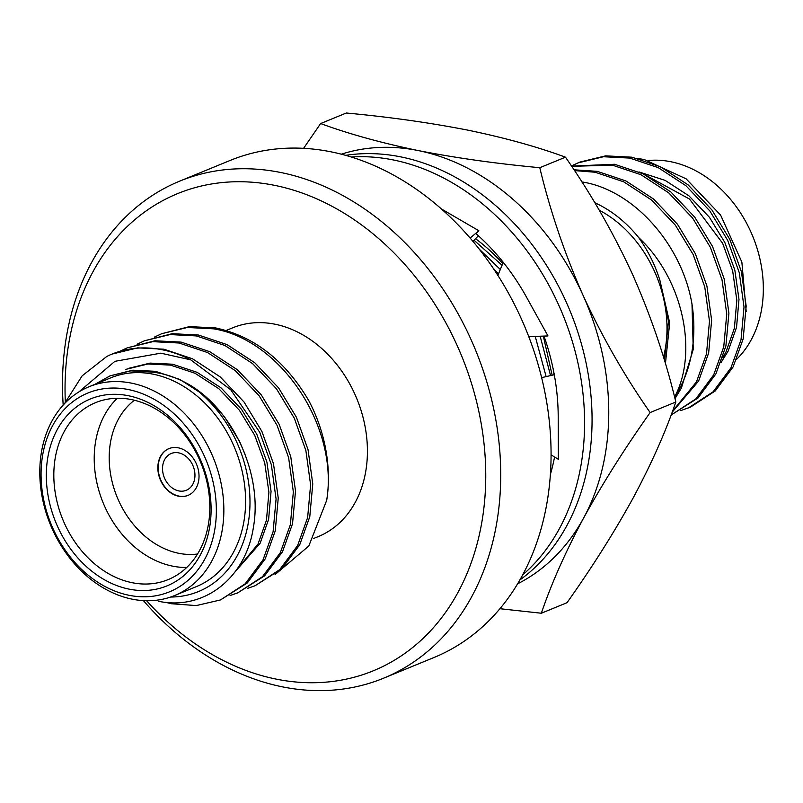 <?xml version="1.0" encoding="UTF-8"?>
<svg xmlns="http://www.w3.org/2000/svg" width="803" height="803" viewBox="0 0 803 803"><rect width="100%" height="100%" fill="white"/><g stroke="black" fill="none" stroke-linecap="round" stroke-linejoin="round"><path stroke-width="1.2" d="M345.651 155.35A233.512 182.241 67.7 0 1 400.807 156.886A233.512 182.241 67.7 0 1 581.352 343.654A233.512 182.241 67.7 0 1 519.882 579.967M351.232 156.997A233.512 182.241 67.7 0 1 393.329 159.958A233.512 182.241 67.7 0 1 571.515 338.796A233.512 182.241 67.7 0 1 522.703 574.868M441.469 209.011A201.172 156.997 67.7 0 1 444.179 210.567A201.172 156.997 67.7 0 1 445.555 211.37L478.849 230.742L470.126 238.069M472.927 241.362L478.397 235.781M478.849 230.742L475.928 233.573A201.172 156.997 67.7 0 1 526.467 297.07A201.172 156.997 67.7 0 1 527.32 298.616L547.987 335.945L528.755 336.608M528.836 336.838L530.833 336.537M497.88 275.399L503.25 262.32M543.992 336.086A201.172 156.997 67.7 0 1 558.205 416.586A201.172 156.997 67.7 0 1 558.205 418.283L558.356 459.326L551.079 454.839M541.634 377.641L554.281 374.73M554.562 456.987A201.172 156.997 67.7 0 1 550.386 474.463M475.537 238.702A167.887 131.03 67.7 0 1 502.748 263.545M553.207 369.219A167.887 131.03 67.7 0 1 554.05 374.73M552.143 375.212L543.33 336.106M502.046 265.251L474.031 240.238M303.584 148.334L320.638 123.542C348.442 133.83 380.963 142.844 418.192 150.562C455.612 157.92 496.144 163.631 539.787 167.707C550.125 210.838 564.519 253.286 582.948 295.062C602.079 336.668 624.483 375.834 650.139 412.551C624.704 448.465 602.561 483.557 583.721 517.825C565.493 551.902 551.37 583.701 541.342 613.231L499.938 608.714M539.787 167.707L565.473 157.177C537.247 146.768 504.736 137.765 467.918 130.156C429.966 122.729 389.435 117.007 346.314 113.012L320.638 123.542M565.473 157.177C591.159 193.995 613.562 233.161 632.664 274.656C651.153 316.533 665.536 358.981 675.825 402.012L650.139 412.551M675.825 402.012C665.737 431.633 651.604 463.431 633.447 497.418C614.576 531.767 592.433 566.848 567.028 602.692L541.342 613.231M517.604 583.841A232.669 181.578 -112.3 0 0 583.721 517.825A232.669 181.578 -112.3 0 0 582.948 295.062A232.669 181.578 -112.3 0 0 418.192 150.562A232.669 181.578 -112.3 0 0 341.305 154.186M63.186 405.083A268.624 209.643 67.7 0 1 179.631 181.167A268.624 209.643 67.7 0 1 280.709 172.494A268.624 209.643 67.7 0 1 494.236 411.447A268.624 209.643 67.7 0 1 383.583 678.194A268.624 209.643 67.7 0 1 282.505 686.866A268.624 209.643 67.7 0 1 143.416 600.624M383.583 678.194L433.931 657.537A268.624 209.643 -112.3 0 0 544.585 390.79A268.624 209.643 -112.3 0 0 331.057 151.837A268.624 209.643 -112.3 0 0 229.979 160.51L179.631 181.167M178.517 496.194A25.254 19.704 -112.3 0 0 188.022 495.381A25.254 19.704 -112.3 0 0 198.421 470.307A25.254 19.704 -112.3 0 0 178.356 447.843A25.254 19.704 -112.3 0 0 168.851 448.656A25.254 19.704 -112.3 0 0 158.452 473.73A25.254 19.704 -112.3 0 0 178.517 496.194M169.001 448.596A25.254 19.704 -112.3 0 0 158.783 473.71A25.254 19.704 -112.3 0 0 178.828 496.063A25.254 19.704 -112.3 0 0 188.173 495.31M226.185 330.475L232.569 327.855A112.822 88.049 67.7 0 1 275.017 324.211A112.822 88.049 67.7 0 1 364.703 424.576A112.822 88.049 67.7 0 1 318.229 536.605L313.501 538.552M154.296 337.16L161.704 333.707L187.34 327.483L213.548 328.829C280.689 339.659 338.866 426.614 326.691 500.309A134.312 104.822 -112.3 0 0 308.834 400.737C285.145 360.507 254.109 336.246 215.706 327.945L189.498 326.6L161.704 333.707M64.431 403.728L82.137 375.834L106.789 356.452A134.312 104.822 67.7 0 1 111.908 354.133A134.312 104.822 67.7 0 1 162.447 349.807A134.312 104.822 67.7 0 1 190.692 359.834L230.772 389.786L259.74 432.325L271.344 464.666L276.081 498.984L273.1 531.747L263.073 559.731L245.176 583.811L220.514 599.931L196.253 605.582L171.29 603.726L165.609 602.32M111.988 354.103L137.704 347.86L163.912 349.205L192.489 358.77L220.193 376.878L244.072 402.062L261.898 431.442L273.502 463.783L278.239 498.101L275.258 530.863L265.231 558.848L247.334 582.928L220.514 599.931M119.767 351.333L127.175 347.87L152.811 341.656L179.019 343.001L207.596 352.567L235.299 370.675L259.178 395.859L277.005 425.239L288.608 457.59L293.346 491.898L290.365 524.66L280.337 552.655L262.44 576.725L237.778 592.845L230.059 595.545M127.175 347.87L154.969 340.773L181.177 342.118L209.754 351.684L237.457 369.792L261.336 394.976L279.163 424.355L290.766 456.696L295.504 491.014L292.523 523.777L282.495 551.761L264.599 575.841L237.778 592.845M137.032 344.246L144.44 340.793L170.075 334.57L196.283 335.915L224.86 345.481L252.564 363.598L276.443 388.782L294.269 418.152L305.873 450.503L310.61 484.821L307.629 517.574L297.602 545.568L279.705 569.638L255.043 585.768L247.324 588.458M144.44 340.793L172.233 333.687L198.441 335.032L227.018 344.597L254.722 362.705L278.601 387.889L296.427 417.269L308.031 449.62L312.769 483.928L309.787 516.69L299.76 544.685L281.863 568.755L255.043 585.768M174.652 595.525L196.404 586.602A112.822 88.049 -112.3 0 0 242.877 474.563A112.822 88.049 -112.3 0 0 153.202 374.198A112.822 88.049 -112.3 0 0 110.744 377.842L88.992 386.765A112.822 88.049 67.7 0 1 131.441 383.131A112.822 88.049 67.7 0 1 221.126 483.486A112.822 88.049 67.7 0 1 174.652 595.525A112.822 88.049 67.7 0 1 132.194 599.168A112.822 88.049 67.7 0 1 42.519 498.804A112.822 88.049 67.7 0 1 88.992 386.765M190.692 359.834L160.821 353.179L114.899 361.33L78.804 391.974M170.607 597.041A118.192 92.245 -112.3 0 0 249.402 514.462A118.192 92.245 -112.3 0 0 190.994 385.721C235.309 413.103 262.38 476.48 253.477 526.939C245.939 578.07 204.123 610.702 158.773 601.337M132.144 582.707A95.627 74.629 -112.3 0 0 168.128 579.615A95.627 74.629 -112.3 0 0 207.515 484.651A95.627 74.629 -112.3 0 0 131.501 399.593A95.627 74.629 -112.3 0 0 95.517 402.674A95.627 74.629 -112.3 0 0 56.13 497.639A95.627 74.629 -112.3 0 0 132.144 582.707M186.738 567.46A95.627 74.629 67.7 0 1 172.545 566.125A95.627 74.629 67.7 0 1 100.144 494.698A95.627 74.629 67.7 0 1 117.308 398.258M134.422 400.245A84.887 66.247 -112.3 0 0 113.303 486.156A84.887 66.247 -112.3 0 0 178.718 553.287A84.887 66.247 -112.3 0 0 197.528 554.02M128.38 395.718A101.007 78.824 67.7 0 1 211.099 509.022A101.007 78.824 67.7 0 1 129.052 589.121A101.007 78.824 67.7 0 1 46.323 475.818A101.007 78.824 67.7 0 1 128.38 395.718M128.35 389.545A107.451 83.853 -112.3 0 0 41.063 474.754A107.451 83.853 -112.3 0 0 129.072 595.294A107.451 83.853 -112.3 0 0 216.358 510.086A107.451 83.853 -112.3 0 0 128.35 389.545M146.608 600.734A257.883 201.262 -112.3 0 0 276.252 679.127A257.883 201.262 -112.3 0 0 485.755 474.623A257.883 201.262 -112.3 0 0 274.536 185.332A257.883 201.262 -112.3 0 0 65.324 401.731M178.818 490.924A19.874 15.518 -112.3 0 0 186.296 490.282A19.874 15.518 -112.3 0 0 194.477 470.538A19.874 15.518 -112.3 0 0 178.678 452.862A19.874 15.518 -112.3 0 0 171.2 453.504A19.874 15.518 -112.3 0 0 163.009 473.238A19.874 15.518 -112.3 0 0 178.818 490.924M736.783 359.142A112.822 88.049 -112.3 0 0 756.155 245.467A112.822 88.049 -112.3 0 0 670.937 161.754A112.822 88.049 -112.3 0 0 648.242 160.52M746.208 311.674L741.872 262.099L720.612 215.094L686.133 178.838L644.357 159.586L636.889 158.271M672.131 412.26L698.62 381.013L708.647 353.019L711.639 320.256L706.901 285.948L695.298 253.597L677.471 224.218L653.592 199.034L625.878 180.926L597.312 171.36L573.984 169.804M672.512 411.226L696.462 381.897L706.489 353.902L709.481 321.15L704.743 286.832L693.14 254.481L675.313 225.111L651.434 199.927L623.72 181.819L595.153 172.243L574.496 170.577M680.723 410.624L690.6 407.041L715.262 390.92L733.159 366.841L743.176 338.856L746.168 306.094L741.43 271.775L729.827 239.424L712 210.055L688.121 184.871L660.417 166.763L631.841 157.187L605.633 155.852L579.987 162.065L571.395 165.91M688.442 407.924L713.104 391.804L731.001 367.724L741.018 339.739L744.01 306.977L739.272 272.659L727.669 240.318L709.842 210.938L685.963 185.754L658.259 167.646L629.682 158.081L603.475 156.736L577.829 162.949M671.097 415.041L697.998 397.997L715.885 373.927L725.912 345.932L728.903 313.18L724.165 278.862L712.562 246.511L694.736 217.141L670.856 191.957L643.153 173.849L614.576 164.274L571.505 166.08M671.178 415.01L695.84 398.89L713.726 374.81L723.754 346.826L726.745 314.063L722.007 279.745L710.404 247.394L692.577 218.025L668.698 192.84L640.985 174.733L612.418 165.157L571.676 166.331M599.219 210.185A112.822 88.049 67.7 0 1 663.479 357.174M674.982 398.649L681.356 388.09L693.25 349.405L691.985 304.046A134.312 104.822 67.7 0 1 674.811 396.562C698.208 352.467 683.353 279.293 638.656 237.537A118.192 92.245 -112.3 0 0 594.812 202.737M664.472 360.487L668.508 321.11L659.885 280.237C655.037 264.799 647.961 250.566 638.656 237.537M581.452 181.859C632.985 189.388 681.807 244.032 691.985 304.046M722.67 357.827L725.902 352.146L734.384 328.236L736.833 300.252L732.667 270.932L722.64 243.289L689.456 199.014L644.257 174.392M720.974 362.595L728.06 351.262L736.542 327.353L738.991 299.358L734.825 270.049L724.798 242.406L709.44 217.312L688.904 195.812L665.085 180.354L639.058 171.952M665.426 363.679L669.692 322.846L659.885 280.237M125.9 369.35L147.943 363.99L170.457 365.104L194.999 373.254L218.817 388.702L239.354 410.203L254.712 435.296L264.739 462.94L268.905 492.259L266.455 520.244L257.974 544.153L236.253 570.24M94.945 384.326L109.951 375.894L130.859 370.856L153.192 372.19C166.101 373.827 178.698 378.343 190.994 385.721M275.048 574.607L308.824 545.99L326.691 500.309M110.212 375.794L132.836 370.193L155.35 371.307L179.892 379.448L203.711 394.905L224.248 416.406L239.605 441.499L244.995 454.227M128.058 368.467L150.101 363.107L172.615 364.221L197.157 372.361L220.976 387.819L241.512 409.319L256.87 434.413L266.897 462.056L271.063 491.376L268.614 519.36L260.132 543.27L235.299 571.545M546.13 376.607L535.23 336.387M498.432 274.054L492.942 267.891M550.567 375.583L540.148 336.216M500.309 269.487L479.22 249.101M551.079 375.463L554.271 374.67M110.794 375.553L109.951 375.894"/></g></svg>
